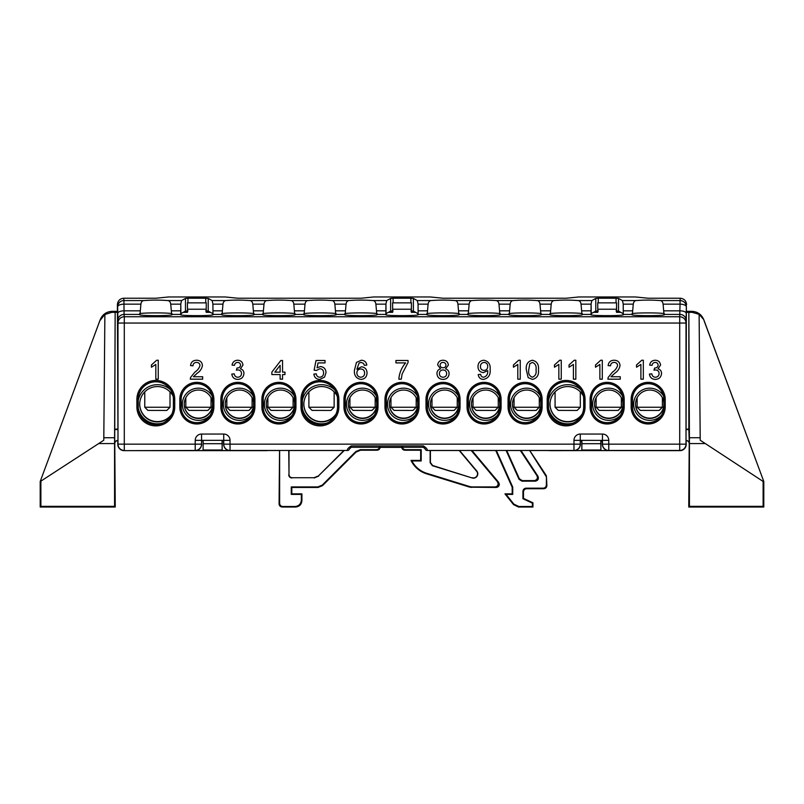 <?xml version="1.0" encoding="UTF-8"?>
<svg xmlns="http://www.w3.org/2000/svg" width="804" height="804" viewBox="0 0 804 804"><rect width="100%" height="100%" fill="white"/><g stroke="black" fill="none" stroke-linecap="round" stroke-linejoin="round"><path stroke-width="1.21" d="M471.948 450.511L498.611 482.279L499.344 484.309C499.143 486.209 498.098 487.264 496.189 487.465L469.858 487.184L426.542 473.807A25.527 25.527 0 0 1 411.025 460.401L411.909 460.953L421.206 460.953L421.206 449.677L405.427 449.677L404.884 450.22L420.663 450.22L420.663 460.401L411.025 460.401M496.189 487.465L495.023 486.922C496.922 486.721 497.977 485.666 498.178 483.767L497.435 481.737L498.611 482.279M727.72 506.811L714.465 506.691L727.72 506.811M76.279 506.811L63.024 506.691L76.279 506.811M430.401 450.511L430.401 462.481L432.632 465.496L472.159 477.978A4.362 4.362 0 0 0 476.782 471.013L459.536 450.461M472.229 477.727A4.09 4.09 0 0 0 476.571 471.184L459.225 450.511M519.364 478.732L522.238 480.601L521.886 481.144L519.002 479.284L519.364 478.732L506.731 450.511M522.238 480.601L534.328 480.601C537.062 479.978 537.936 478.34 536.961 475.707L520.349 450.511M523.474 491.887L522.932 491.334C523.133 489.435 524.178 488.38 526.087 488.179L526.63 488.731C524.731 488.932 523.675 489.978 523.474 491.887L523.474 498.379L532.941 502.791L532.941 507.033L518.52 507.033L513.595 504.661L513.856 504.118L518.791 506.49L518.52 507.033M495.756 450.511L512.188 487.254L512.188 493.857L504.952 493.857L513.595 504.661M404.884 450.22C402.975 450.019 401.93 448.974 401.729 447.064M380.181 447.064C379.98 448.974 378.925 450.019 377.026 450.22L376.483 449.677C378.382 449.476 379.438 448.421 379.639 446.521M279.621 450.461L279.621 503.334C279.822 505.234 280.877 506.289 282.777 506.49L295.048 506.49C298.857 506.088 300.957 503.987 301.359 500.178L301.359 494.4L291.259 494.4L291.259 486.922L317.841 486.922L322.303 485.073L355.85 451.526L360.313 449.677L360.544 450.22L377.026 450.22M360.544 450.22L356.082 452.069L355.85 451.526M322.303 485.073L322.535 485.616L356.082 452.069M322.535 485.616L318.072 487.465L317.841 486.922M301.359 500.178L301.912 500.721L301.912 493.857L291.812 493.857L291.812 487.465L318.072 487.465M301.912 500.721C301.51 504.53 299.4 506.631 295.601 507.033L295.048 506.49M282.777 506.49L282.234 507.033L295.601 507.033M282.234 507.033C280.325 506.832 279.279 505.786 279.078 503.877L279.621 503.334M279.541 450.511L279.078 503.877M117.937 440.481C116.037 440.682 114.982 441.728 114.781 443.637L115.243 507.033L114.57 506.349L114.57 443.577L98.661 443.577L40.883 481.134L40.883 506.349L114.57 506.349M40.2 481.495L100.249 319.62L40.2 481.495L40.2 507.033L115.243 507.033M100.249 319.62C102.51 314.404 106.46 311.65 112.108 311.339L111.846 312.334L115.153 312.334L114.701 443.557C114.902 441.647 115.957 440.602 117.856 440.401L117.907 440.441M117.454 311.339L112.108 311.339M691.892 311.339C697.54 311.65 701.49 314.404 703.751 319.62L699.118 314.334L692.154 312.334L691.892 311.339L686.546 311.339M703.751 319.62L763.8 481.495L763.8 507.033L688.757 507.033L689.219 443.637C689.018 441.728 687.963 440.682 686.063 440.481L686.013 440.401M529.746 450.511L545.916 475.033A3.156 3.156 73.3 0 1 546.439 476.772L546.901 485.576C546.7 487.475 545.645 488.53 543.745 488.731L543.202 488.179C545.102 487.978 546.157 486.933 546.358 485.023L546.901 485.576M526.63 488.731L543.745 488.731M187.382 310.917L185.01 311.339M206.316 302.867L187.382 302.867L206.316 302.867M206.316 310.917L208.678 311.339M392.533 310.917L390.171 311.339M411.467 302.867L392.533 302.867L411.467 302.867M411.467 310.917L413.829 311.339M597.684 310.917L595.322 311.339M616.618 302.867L597.684 302.867L616.618 302.867M616.618 310.917L618.99 311.339M222.095 443.687L222.155 449.999L203.1 449.999L203.161 443.687L222.095 443.687L222.095 440.401L223.602 440.481M203.161 443.687L203.161 440.401L201.573 440.401M201.673 444.29C201.271 448.099 199.171 450.2 195.362 450.602L195.221 450.461A6.311 6.311 -45 0 0 201.533 444.15L201.673 440.502L203.08 440.481L201.583 440.411L203.151 440.411L203.1 449.999M98.661 443.577L103.786 440.24L103.806 437.738L114.58 437.738L115.153 312.334L117.515 312.334M114.58 437.738L114.57 443.577M580.327 440.481L581.905 440.401L580.317 440.401L581.895 440.411L581.905 443.687L600.839 443.687L600.839 440.401L602.417 440.481M763.217 481.506L705.339 443.577L689.43 443.577L689.43 506.349L688.757 507.033M699.118 314.515L700.214 440.24L705.339 443.577M692.154 312.334L688.847 312.334L688.847 429.115L686.063 429.115M689.43 443.577L688.847 312.334L686.485 312.334M620.788 312.334L616.527 312.334L616.618 311.339M616.578 302.917L616.527 312.334M616.527 309.228L597.784 309.228L597.784 312.334L593.523 312.334M415.638 312.334L411.367 312.334L411.467 311.339M411.427 302.917L411.367 312.334M411.367 309.228L392.633 309.228L392.633 312.334L388.362 312.334M210.477 312.334L206.216 312.334L206.316 311.339M206.266 302.917L206.216 312.334M206.216 309.228L187.473 309.228L187.473 312.334L183.212 312.334M117.937 429.115L115.153 429.115M392.533 311.339L392.633 312.334M187.382 311.339L187.473 312.334M597.684 311.339L597.784 312.334M602.427 440.401L600.839 440.401L602.417 440.411L602.327 441.135L600.92 441.135M289.008 450.511L289.008 474.571C289.209 476.47 290.264 477.526 292.164 477.727L314.032 477.727L318.495 475.878L343.861 450.511M318.495 475.878L344.293 450.461M292.164 477.727L314.032 477.727M288.736 450.461L289.008 474.571M521.886 481.144L535.333 481.144L534.328 480.601M519.002 479.284L506.118 450.461M536.961 475.707L537.966 476.259L520.972 450.461M537.966 476.259C538.951 478.893 538.077 480.521 535.333 481.144M512.188 487.254L512.741 487.134L512.741 494.4L506.088 494.4L513.856 504.118M532.941 507.033L532.399 506.49L518.791 506.49M532.399 506.49L532.399 503.143L522.932 498.721L522.932 491.334M526.087 488.179L543.202 488.179M546.439 476.772L546.358 485.023M546.358 476.802L529.625 450.461M686.144 440.401C688.043 440.602 689.098 441.647 689.299 443.557L689.219 443.637M688.847 429.115L689.299 443.557M689.299 429.567L686.013 429.567M117.987 429.567L114.701 429.567M360.313 449.677L376.483 449.677M402.271 446.521C402.472 448.421 403.528 449.476 405.427 449.677M469.858 487.184L469.938 486.641L426.703 473.285A24.984 24.984 0 0 1 411.909 460.953M469.938 486.641L471.797 486.922L471.717 487.465M495.023 486.922L471.797 486.922M471.194 450.461L497.435 481.737M512.741 487.134L496.339 450.461M318.605 476.139L314.143 477.988M291.892 477.988C289.993 477.787 288.937 476.742 288.736 474.832M472.159 477.978L432.361 465.687L430.14 462.672L430.14 450.461M763.117 481.134L763.117 506.349L763.8 507.033M763.117 506.349L689.43 506.349M103.806 437.738L104.882 314.334L100.018 320.484M111.846 312.334L104.882 314.515M40.2 507.033L40.883 506.349M291.812 487.465L291.259 486.922M291.812 493.857L291.259 494.4M301.912 493.857L301.359 494.4M420.663 460.401L421.206 460.953M420.663 450.22L421.206 449.677M532.941 502.791L532.399 503.143M504.952 493.857L506.088 494.4M512.188 493.857L512.741 494.4M523.474 498.379L522.932 498.721M222.155 449.999L222.175 440.481L223.723 440.361L201.533 440.361L201.533 444.15L195.221 444.15L195.221 440.361A6.311 6.311 0 0 1 201.533 434.049L223.723 434.049A6.311 6.311 0 0 1 230.034 440.361L230.034 444.15L573.966 444.15L573.966 440.361A6.311 6.311 0 0 1 580.277 434.049L602.467 434.049A6.311 6.311 0 0 1 608.779 440.361L608.779 444.15L679.702 444.15L679.702 323.047L124.298 323.047L124.298 444.15L195.221 444.15L195.221 450.461L124.107 450.652L279.621 450.511M222.175 450.029L203.08 450.029M600.839 443.687L600.9 449.999L581.825 450.029L581.825 440.481M581.845 449.999L581.905 443.687M600.9 449.999L600.92 440.481M600.92 450.029L581.825 450.029M597.784 309.228L597.734 302.917M392.633 309.228L392.573 302.917M187.473 309.228L187.422 302.917M703.982 320.484L763.8 481.495M529.655 450.511L679.893 450.652A6.311 6.311 -45 0 0 686.204 444.341L686.063 440.401M344.243 450.511L288.736 450.511M195.362 450.602L229.894 450.602C226.085 450.2 223.984 448.099 223.582 444.29L223.723 444.15A6.311 6.311 45 0 0 230.034 450.461L229.894 450.602M616.045 302.867L616.045 298.234L618.537 298.425L622.417 300.565L623.211 303.872L623.281 314.414L632.346 314.414L633.271 304.153C633.612 301.892 634.597 300.696 636.235 300.565C644.205 299.942 652.165 299.942 660.134 300.565C661.772 300.696 662.757 301.892 663.099 304.153L663.963 314.113C669.139 312.495 627.231 312.495 632.406 314.113L632.406 314.444C627.231 316.052 669.139 316.052 663.963 314.444L663.993 314.274M623.211 313.681L618.537 311.098L616.045 310.907M598.266 310.907L595.774 311.098L591.211 313.61L591.372 314.444C586.206 316.052 628.105 316.052 622.929 314.444L623.1 313.61M591.211 313.61L591.101 303.872L591.895 300.565L595.774 298.425L598.266 298.234L598.266 302.867M581.965 314.414L581.905 314.113C587.071 312.495 545.172 312.495 550.348 314.113L551.202 304.153C551.544 301.892 552.539 300.696 554.167 300.565C562.137 299.942 570.106 299.942 578.076 300.565C579.704 300.696 580.699 301.892 581.041 304.153L581.965 314.414L591.02 314.414L591.101 313.681M550.308 314.274L550.348 314.444C545.172 316.052 587.071 316.052 581.905 314.444L581.935 314.274M509.284 314.274L510.178 304.153C510.52 301.892 511.505 300.696 513.143 300.565C521.113 299.942 529.072 299.942 537.042 300.565C538.68 300.696 539.665 301.892 540.007 304.153L540.871 314.113C546.047 312.495 504.138 312.495 509.314 314.113L509.314 314.444C504.138 316.052 546.047 316.052 540.871 314.444L540.901 314.274M468.25 314.274L469.144 304.153C469.486 301.892 470.471 300.696 472.109 300.565C480.078 299.942 488.048 299.942 496.008 300.565C497.646 300.696 498.631 301.892 498.982 304.153L499.837 314.113C505.012 312.495 463.114 312.495 468.28 314.113L468.28 314.444C463.114 316.052 505.012 316.052 499.837 314.444L499.877 314.274M427.215 314.274L428.11 304.153C428.452 301.892 429.447 300.696 431.085 300.565C439.044 299.942 447.014 299.942 454.984 300.565C456.612 300.696 457.607 301.892 457.948 304.153L458.813 314.113C463.978 312.495 422.08 312.495 427.256 314.113L427.256 314.444C422.08 316.052 463.978 316.052 458.813 314.444L458.843 314.274M410.894 302.867L410.894 298.234L413.387 298.425L417.266 300.565L418.06 303.872L418.13 314.414L427.195 314.414M418.06 313.681L413.387 311.098L410.894 310.907M393.106 310.907L390.613 311.098L386.061 313.61L386.221 314.444C381.046 316.052 422.954 316.052 417.778 314.444L417.939 313.61M386.061 313.61L385.94 303.872L386.734 300.565L390.613 298.425L393.106 298.234L393.106 302.867M376.805 314.414L376.744 314.113C381.92 312.495 340.022 312.495 345.187 314.113L346.052 304.153C346.393 301.892 347.378 300.696 349.016 300.565C356.986 299.942 364.956 299.942 372.915 300.565C374.553 300.696 375.538 301.892 375.89 304.153L376.805 314.414L385.87 314.414L385.94 313.681M345.157 314.274L345.187 314.444C340.022 316.052 381.92 316.052 376.744 314.444L376.785 314.274M304.123 314.274L305.017 304.153C305.359 301.892 306.354 300.696 307.992 300.565C315.952 299.942 323.922 299.942 331.891 300.565C333.519 300.696 334.514 301.892 334.856 304.153L335.72 314.113C340.886 312.495 298.987 312.495 304.163 314.113L304.163 314.444C298.987 316.052 340.886 316.052 335.72 314.444L335.75 314.274M263.099 314.274L263.993 304.153C264.335 301.892 265.32 300.696 266.958 300.565C274.928 299.942 282.887 299.942 290.857 300.565C292.495 300.696 293.48 301.892 293.822 304.153L294.686 314.113C299.862 312.495 257.953 312.495 263.129 314.113L263.129 314.444C257.953 316.052 299.862 316.052 294.686 314.444L294.716 314.274M222.065 314.274L222.959 304.153C223.301 301.892 224.286 300.696 225.924 300.565C233.894 299.942 241.863 299.942 249.833 300.565C251.461 300.696 252.456 301.892 252.798 304.153L253.652 314.113C258.828 312.495 216.929 312.495 222.095 314.113L222.095 314.444C216.929 316.052 258.828 316.052 253.652 314.444L253.692 314.274M205.734 302.867L205.734 298.234L208.226 298.425L212.105 300.565L212.899 303.872L212.98 314.414L222.035 314.414M212.899 313.681L208.226 311.098L205.734 310.907M187.955 310.907L185.463 311.098L180.9 313.61L181.071 314.444C175.895 316.052 217.794 316.052 212.628 314.444L212.789 313.61M180.9 313.61L180.789 303.872L181.583 300.565L185.463 298.425L187.955 298.234L187.955 302.867M171.654 314.414L171.594 314.113C176.769 312.495 134.861 312.495 140.037 314.113L140.901 304.153C141.243 301.892 142.228 300.696 143.866 300.565C151.835 299.942 159.795 299.942 167.765 300.565C169.403 300.696 170.388 301.892 170.729 304.153L171.654 314.414L180.719 314.414L180.789 313.681M140.007 314.274L140.037 314.444C134.861 316.052 176.769 316.052 171.594 314.444L171.624 314.274M583.694 399.377L583.694 406.955A17.577 17.577 0 0 1 566.127 424.532A17.577 17.577 0 0 1 548.549 406.955L548.549 399.377A17.577 17.577 0 0 1 566.127 381.799A17.577 17.577 0 0 1 583.694 399.377L583.784 399.377A17.668 17.668 0 0 0 566.127 381.709A17.668 17.668 0 0 0 548.459 399.377L548.459 406.955A17.668 17.668 0 0 0 566.127 424.612A17.668 17.668 0 0 0 583.784 406.955L583.784 399.377L585.051 399.377L585.051 406.955A18.924 18.924 0 0 1 566.127 425.879A18.924 18.924 0 0 1 547.192 406.955L547.192 399.377A18.924 18.924 0 0 1 566.127 380.453A18.924 18.924 0 0 1 585.051 399.377M499.746 399.377L499.746 406.955A15.678 15.678 0 0 1 484.058 422.633A15.678 15.678 0 0 1 468.38 406.955L468.38 399.377A15.678 15.678 0 0 1 484.058 383.699A15.678 15.678 0 0 1 499.746 399.377L499.827 399.377A15.768 15.768 0 0 0 484.058 383.608A15.768 15.768 0 0 0 468.29 399.377L468.29 406.955A15.768 15.768 0 0 0 484.058 422.723A15.768 15.768 0 0 0 499.827 406.955L499.827 399.377L501.093 399.377L501.093 406.955A17.035 17.035 0 0 1 484.058 423.979A17.035 17.035 0 0 1 467.034 406.955L467.034 399.377A17.035 17.035 0 0 1 484.058 382.342A17.035 17.035 0 0 1 501.093 399.377M417.678 399.377L417.678 406.955A15.678 15.678 0 0 1 402 422.633A15.678 15.678 0 0 1 386.322 406.955L386.322 399.377A15.678 15.678 0 0 1 402 383.699A15.678 15.678 0 0 1 417.678 399.377L417.768 399.377A15.768 15.768 0 0 0 402 383.608A15.768 15.768 0 0 0 386.232 399.377L386.232 406.955A15.768 15.768 0 0 0 402 422.723A15.768 15.768 0 0 0 417.768 406.955L417.768 399.377L419.035 399.377L419.035 406.955A17.035 17.035 0 0 1 402 423.979A17.035 17.035 0 0 1 384.965 406.955L384.965 399.377A17.035 17.035 0 0 1 402 382.342A17.035 17.035 0 0 1 419.035 399.377M337.519 399.377L337.519 406.955A17.577 17.577 0 0 1 319.942 424.532A17.577 17.577 0 0 1 302.364 406.955L302.364 399.377A17.577 17.577 0 0 1 319.942 381.799A17.577 17.577 0 0 1 337.519 399.377L337.6 399.377A17.668 17.668 0 0 0 319.942 381.709A17.668 17.668 0 0 0 302.274 399.377L302.274 406.955A17.668 17.668 0 0 0 319.942 424.612A17.668 17.668 0 0 0 337.6 406.955L337.6 399.377L338.866 399.377L338.866 406.955A18.924 18.924 0 0 1 319.942 425.879A18.924 18.924 0 0 1 301.008 406.955L301.008 399.377A18.924 18.924 0 0 1 319.942 380.453A18.924 18.924 0 0 1 338.866 399.377M222.195 406.955L222.195 399.377A15.678 15.678 0 0 1 237.873 383.699A15.678 15.678 0 0 1 253.561 399.377L253.561 406.955A15.678 15.678 0 0 1 237.873 422.633A15.678 15.678 0 0 1 222.195 406.955L222.105 406.955A15.768 15.768 0 0 0 237.873 422.723A15.768 15.768 0 0 0 253.652 406.955L253.652 399.377A15.768 15.768 0 0 0 237.873 383.608A15.768 15.768 0 0 0 222.105 399.377L222.105 406.955L220.849 406.955L220.849 399.377A17.035 17.035 0 0 1 237.873 382.342A17.035 17.035 0 0 1 254.908 399.377L254.908 406.955A17.035 17.035 0 0 1 237.873 423.979A17.035 17.035 0 0 1 220.849 406.955M294.586 399.377L294.586 406.955A15.678 15.678 0 0 1 278.908 422.633A15.678 15.678 0 0 1 263.23 406.955L263.23 399.377A15.678 15.678 0 0 1 278.908 383.699A15.678 15.678 0 0 1 294.586 399.377L294.676 399.377A15.768 15.768 0 0 0 278.908 383.608A15.768 15.768 0 0 0 263.139 399.377L263.139 406.955A15.768 15.768 0 0 0 278.908 422.723A15.768 15.768 0 0 0 294.676 406.955L294.676 399.377L295.942 399.377L295.942 406.955A17.035 17.035 0 0 1 278.908 423.979A17.035 17.035 0 0 1 261.873 406.955L261.873 399.377A17.035 17.035 0 0 1 278.908 382.342A17.035 17.035 0 0 1 295.942 399.377M376.654 399.377L376.654 406.955A15.678 15.678 0 0 1 360.966 422.633A15.678 15.678 0 0 1 345.288 406.955L345.288 399.377A15.678 15.678 0 0 1 360.966 383.699A15.678 15.678 0 0 1 376.654 399.377L376.744 399.377A15.768 15.768 0 0 0 360.966 383.608A15.768 15.768 0 0 0 345.197 399.377L345.197 406.955A15.768 15.768 0 0 0 360.966 422.723A15.768 15.768 0 0 0 376.744 406.955L376.744 399.377L378.001 399.377L378.001 406.955A17.035 17.035 0 0 1 360.966 423.979A17.035 17.035 0 0 1 343.941 406.955L343.941 399.377A17.035 17.035 0 0 1 360.966 382.342A17.035 17.035 0 0 1 378.001 399.377M458.712 399.377L458.712 406.955A15.678 15.678 0 0 1 443.034 422.633A15.678 15.678 0 0 1 427.346 406.955L427.346 399.377A15.678 15.678 0 0 1 443.034 383.699A15.678 15.678 0 0 1 458.712 399.377L458.803 399.377A15.768 15.768 0 0 0 443.034 383.608A15.768 15.768 0 0 0 427.256 399.377L427.256 406.955A15.768 15.768 0 0 0 443.034 422.723A15.768 15.768 0 0 0 458.803 406.955L458.803 399.377L460.059 399.377L460.059 406.955A17.035 17.035 0 0 1 443.034 423.979A17.035 17.035 0 0 1 425.999 406.955L425.999 399.377A17.035 17.035 0 0 1 443.034 382.342A17.035 17.035 0 0 1 460.059 399.377M540.77 399.377L540.77 406.955A15.678 15.678 0 0 1 525.092 422.633A15.678 15.678 0 0 1 509.414 406.955L509.414 399.377A15.678 15.678 0 0 1 525.092 383.699A15.678 15.678 0 0 1 540.77 399.377L540.861 399.377A15.768 15.768 0 0 0 525.092 383.608A15.768 15.768 0 0 0 509.324 399.377L509.324 406.955A15.768 15.768 0 0 0 525.092 422.723A15.768 15.768 0 0 0 540.861 406.955L540.861 399.377L542.127 399.377L542.127 406.955A17.035 17.035 0 0 1 525.092 423.979A17.035 17.035 0 0 1 508.058 406.955L508.058 399.377A17.035 17.035 0 0 1 525.092 382.342A17.035 17.035 0 0 1 542.127 399.377M181.161 406.955L181.161 399.377A15.678 15.678 0 0 1 196.849 383.699A15.678 15.678 0 0 1 212.527 399.377L212.527 406.955A15.678 15.678 0 0 1 196.849 422.633A15.678 15.678 0 0 1 181.161 406.955L181.081 406.955A15.768 15.768 0 0 0 196.849 422.723A15.768 15.768 0 0 0 212.618 406.955L212.618 399.377A15.768 15.768 0 0 0 196.849 383.608A15.768 15.768 0 0 0 181.081 399.377L181.081 406.955L179.815 406.955L179.815 399.377A17.035 17.035 0 0 1 196.849 382.342A17.035 17.035 0 0 1 213.884 399.377L213.884 406.955A17.035 17.035 0 0 1 196.849 423.979A17.035 17.035 0 0 1 179.815 406.955M622.839 399.377L622.839 406.955A15.678 15.678 0 0 1 607.151 422.633A15.678 15.678 0 0 1 591.473 406.955L591.473 399.377A15.678 15.678 0 0 1 607.151 383.699A15.678 15.678 0 0 1 622.839 399.377L622.919 399.377A15.768 15.768 0 0 0 607.151 383.608A15.768 15.768 0 0 0 591.382 399.377L591.382 406.955A15.768 15.768 0 0 0 607.151 422.723A15.768 15.768 0 0 0 622.919 406.955L622.919 399.377L624.185 399.377L624.185 406.955A17.035 17.035 0 0 1 607.151 423.979A17.035 17.035 0 0 1 590.116 406.955L590.116 399.377A17.035 17.035 0 0 1 607.151 382.342A17.035 17.035 0 0 1 624.185 399.377M632.507 406.955L632.507 399.377A15.678 15.678 0 0 1 648.185 383.699A15.678 15.678 0 0 1 663.863 399.377L663.863 406.955A15.678 15.678 0 0 1 648.185 422.633A15.678 15.678 0 0 1 632.507 406.955L632.416 406.955A15.768 15.768 0 0 0 648.185 422.723A15.768 15.768 0 0 0 663.953 406.955L663.953 399.377A15.768 15.768 0 0 0 648.185 383.608A15.768 15.768 0 0 0 632.416 399.377L632.416 406.955L631.15 406.955L631.15 399.377A17.035 17.035 0 0 1 648.185 382.342A17.035 17.035 0 0 1 665.22 399.377L665.22 406.955A17.035 17.035 0 0 1 648.185 423.979A17.035 17.035 0 0 1 631.15 406.955M173.393 399.377L173.393 406.955A17.577 17.577 0 0 1 155.815 424.532A17.577 17.577 0 0 1 138.238 406.955L138.238 399.377A17.577 17.577 0 0 1 155.815 381.799A17.577 17.577 0 0 1 173.393 399.377L173.483 399.377A17.668 17.668 0 0 0 155.815 381.709A17.668 17.668 0 0 0 138.157 399.377L138.157 406.955A17.668 17.668 0 0 0 155.815 424.612A17.668 17.668 0 0 0 173.483 406.955L173.483 399.377L174.739 399.377L174.739 406.955A18.924 18.924 0 0 1 155.815 425.879A18.924 18.924 0 0 1 136.891 406.955L136.891 399.377A18.924 18.924 0 0 1 155.815 380.453A18.924 18.924 0 0 1 174.739 399.377M521.002 450.511L506.138 450.511M496.359 450.511L471.234 450.511M459.576 450.511L430.14 450.511M402.382 447.356L379.528 447.356M117.937 429.567L117.404 304.565C117.806 300.746 119.907 298.636 123.715 298.234L123.947 300.565L143.866 300.565M686.063 429.567L686.365 306.857A6.311 6.291 -174.3 0 0 680.053 300.565L680.284 298.234L648.145 298.234L635.502 296.967L578.8 296.967L566.157 298.234L442.994 298.234L430.351 296.967L373.649 296.967L361.006 298.234L237.843 298.234L225.2 296.967L168.498 296.967L155.855 298.234L123.715 298.234M602.417 440.411L580.277 440.361L580.418 444.29C580.016 448.099 577.915 450.2 574.106 450.602L608.638 450.602C604.829 450.2 602.729 448.099 602.327 444.29L602.467 444.15A6.311 6.311 45 0 0 608.779 450.461L608.638 450.602M205.734 298.234L187.955 298.234M410.894 298.234L393.106 298.234M616.045 298.234L598.266 298.234M680.284 298.234C684.093 298.636 686.194 300.746 686.596 304.565M623.211 303.872L623.281 314.414M591.02 314.414L591.101 303.872M212.899 303.872L212.98 314.414M180.719 314.414L180.789 303.872M418.06 303.872L418.13 314.414M385.87 314.414L385.94 303.872M117.796 440.552L117.796 444.341L117.937 440.411M581.825 441.135L580.418 441.135M201.583 440.411L201.533 434.049M223.582 440.502L223.582 444.29M602.327 441.135L602.327 444.29M266.968 450.652L124.107 450.652A6.311 6.311 45 0 1 117.796 444.341L117.987 444.15A6.311 6.311 45 0 0 124.298 450.461L124.298 444.15L117.987 444.15L117.987 323.047A6.311 6.291 -5.7 0 1 124.298 316.756L124.298 323.047L117.987 323.047L117.635 306.857A6.311 2.693 -0.2 0 1 123.947 304.153L140.901 304.153M549.655 450.652L679.702 450.461A6.311 6.311 -45 0 0 686.013 444.15L686.204 441.185M608.779 440.361L602.467 440.361L602.467 444.15L608.779 444.15L608.779 450.461L679.702 450.461L679.702 444.15L686.013 444.15L686.013 323.047L679.702 323.047L679.702 316.756A6.311 6.291 -174.3 0 1 686.013 323.047L686.365 306.857A6.311 2.693 -179.8 0 0 680.053 304.153L680.053 300.565L660.134 300.565M574.106 450.602L573.966 450.461A6.311 6.311 -45 0 0 580.277 444.15L580.418 444.29M347.589 450.511L347.549 450.461C346.906 449.436 348.132 447.918 351.247 445.898L423.366 445.898C426.482 447.928 427.718 449.446 427.065 450.461L427.024 450.511M117.404 304.565L117.635 306.857A6.311 6.291 -5.7 0 1 123.947 300.565L124.067 314.414L139.976 314.414M158.247 360.242L158.247 379.176L155.815 379.176L155.815 364.423L151.443 367.217L151.443 364.976L156.679 360.242L158.247 360.242M193.412 376.744L202.678 376.744L202.678 379.176L190.287 379.176L190.548 377.488L194.91 372.091C197.472 370.443 199.171 368.242 200.005 365.488C199.744 363.508 198.598 362.483 196.548 362.423C194.327 362.493 193.131 363.629 192.96 365.82L190.538 365.579C191.01 362.081 193.04 360.292 196.608 360.242C200.095 360.323 202.035 362.061 202.427 365.468C201.854 368.745 200.095 371.337 197.181 373.237L193.412 376.744M237.703 379.418C234.306 379.227 232.336 377.448 231.803 374.081L234.235 373.84C234.547 375.95 235.733 377.086 237.783 377.237C240.115 377.066 241.361 375.81 241.522 373.458C241.351 371.267 240.165 370.091 237.964 369.94L236.396 370.192L236.999 368.031C239.079 368.051 240.265 367.076 240.547 365.137C240.376 363.408 239.411 362.514 237.662 362.423C235.833 362.534 234.778 363.508 234.477 365.338L232.054 365.096C232.657 362.031 234.497 360.413 237.592 360.242C240.768 360.373 242.557 361.971 242.979 365.056L240.396 368.805C242.718 369.478 243.903 371.036 243.944 373.478C243.552 377.207 241.471 379.186 237.703 379.418M282.546 379.176L280.124 379.176L280.124 374.563L271.863 374.563L271.863 372.131L280.847 360.483L282.546 360.483L282.546 372.131L284.978 372.131L284.978 374.563L282.546 374.563L282.546 379.176M274.867 372.131L280.124 372.131L280.124 365.317L274.867 372.131M319.751 379.418C316.324 379.257 314.364 377.478 313.872 374.081L316.294 373.84C316.555 375.94 317.711 377.076 319.771 377.237C322.314 376.945 323.58 375.478 323.58 372.825C323.56 370.262 322.293 368.895 319.781 368.734L316.535 370.433L314.113 370.192L316.052 360.483L325.037 360.483L325.037 362.905L318.042 362.905L317.077 367.82L320.454 366.554C324.012 366.986 325.861 369.036 326.012 372.684L324.555 377.116L319.751 379.418M361.328 360.242C364.463 360.373 366.282 361.991 366.795 365.096L364.373 365.338L363.488 363.398L361.167 362.423L359.107 362.986L356.845 369.287L361.448 366.795C365.016 367.237 366.885 369.277 367.036 372.945C366.855 376.845 364.865 379.006 361.056 379.418C356.232 378.563 354.021 375.528 354.413 370.312L356.473 362.393L361.328 360.242M356.845 372.895C356.986 375.508 358.323 376.955 360.865 377.237C363.328 376.965 364.574 375.558 364.614 373.016C364.534 370.493 363.257 369.147 360.775 368.976C358.333 369.167 357.026 370.463 356.845 372.895M405.638 362.905L395.93 362.905L395.93 360.483L408.07 360.483L408.07 362.443L402.111 374.031L401.276 379.176L398.844 379.176C399.327 373.016 401.588 367.589 405.638 362.905M436.964 373.599C436.994 371.116 438.2 369.518 440.562 368.795L437.688 365.016C438.059 361.921 439.828 360.333 443.004 360.242C446.2 360.343 447.989 361.961 448.371 365.076L445.567 368.795C447.858 369.609 449.044 371.227 449.104 373.669C448.743 377.317 446.722 379.237 443.034 379.418C439.316 379.227 437.296 377.287 436.964 373.599M440.12 365.026C440.26 366.815 441.235 367.729 443.054 367.77C444.803 367.729 445.768 366.855 445.949 365.137C445.778 363.388 444.803 362.483 443.034 362.423C441.296 362.463 440.321 363.328 440.12 365.026M439.386 373.558C439.507 375.87 440.733 377.096 443.054 377.237C445.326 377.106 446.532 375.91 446.672 373.629C446.521 371.317 445.285 370.091 442.974 369.951C440.723 370.091 439.527 371.297 439.386 373.558M483.465 379.418C480.41 379.247 478.661 377.629 478.239 374.563L480.661 374.322C480.882 376.111 481.857 377.086 483.586 377.237C486.641 376.362 488.018 374.151 487.716 370.614L483.365 372.624C479.877 372.162 478.078 370.131 477.988 366.523C478.139 362.725 480.068 360.634 483.797 360.242C488.47 361.207 490.581 364.232 490.128 369.327C490.681 374.895 488.46 378.262 483.465 379.418M487.706 366.473C487.686 364.051 486.51 362.694 484.169 362.423C481.727 362.725 480.48 364.142 480.42 366.654C480.541 369.016 481.767 370.272 484.108 370.433C486.46 370.202 487.656 368.875 487.706 366.473M520.238 360.242L520.238 379.176L517.806 379.176L517.806 364.423L513.434 367.217L513.434 364.976L518.67 360.242L520.238 360.242M528.148 377.599L526.308 369.84C525.716 364.574 527.746 361.368 532.379 360.242C537.002 361.378 539.032 364.574 538.449 369.84C539.032 375.106 537.012 378.292 532.379 379.418L528.148 377.599M528.731 369.83C528.138 373.548 529.344 376.011 532.379 377.237C535.404 376.011 536.62 373.538 536.017 369.83C536.61 366.101 535.394 363.629 532.348 362.423L529.826 363.72L528.731 369.83M561.262 360.242L561.262 379.176L558.84 379.176L558.84 364.423L554.469 367.217L554.469 364.976L559.705 360.242L561.262 360.242M575.835 360.242L575.835 379.176L573.403 379.176L573.403 364.423L569.031 367.217L569.031 364.976L574.267 360.242L575.835 360.242M602.296 360.242L602.296 379.176L599.874 379.176L599.874 364.423L595.503 367.217L595.503 364.976L600.739 360.242L602.296 360.242M611 376.744L620.266 376.744L620.266 379.176L607.884 379.176L608.136 377.488L612.497 372.091C615.07 370.443 616.769 368.242 617.593 365.488C617.341 363.508 616.186 362.483 614.145 362.423C611.914 362.493 610.718 363.629 610.548 365.82L608.125 365.579C608.608 362.081 610.628 360.292 614.196 360.242C617.683 360.323 619.633 362.061 620.025 365.468C619.442 368.745 617.693 371.337 614.769 373.237L611 376.744M643.331 360.242L643.331 379.176L640.899 379.176L640.899 364.423L636.527 367.217L636.527 364.976L641.763 360.242L643.331 360.242M655.29 379.418C651.893 379.227 649.923 377.448 649.401 374.081L651.823 373.84C652.134 375.95 653.32 377.086 655.381 377.237C657.712 377.066 658.948 375.81 659.109 373.458C658.938 371.267 657.752 370.091 655.561 369.94L653.984 370.192L654.587 368.031C656.667 368.051 657.853 367.076 658.134 365.137C657.963 363.408 657.009 362.514 655.25 362.423C653.431 362.534 652.366 363.508 652.064 365.338L649.642 365.096C650.245 362.031 652.084 360.413 655.18 360.242C658.355 360.373 660.144 361.971 660.566 365.056L657.984 368.805C660.305 369.478 661.491 371.036 661.541 373.478C661.149 377.207 659.059 379.186 655.29 379.418M425.155 448.933L423.366 447.265L351.247 447.265L349.459 448.933M376.654 405.618A14.201 14.201 -0 0 1 362.544 418.14A14.201 14.201 -0 0 1 348.343 404.09M376.654 402.563A14.201 14.201 180 0 0 362.544 390.041A14.201 14.201 180 0 0 348.343 404.241A14.201 14.201 180 0 0 362.544 418.442A14.201 14.201 180 0 0 376.654 405.919M374.212 415.346A16.1 16.1 -0 0 1 346.454 404.261A16.1 16.1 -0 0 1 376.232 395.789M417.678 405.618A14.201 14.201 -0 0 1 403.578 418.14A14.201 14.201 -0 0 1 389.377 404.09M417.678 402.563A14.201 14.201 180 0 0 403.578 390.041A14.201 14.201 180 0 0 389.377 404.241A14.201 14.201 180 0 0 403.578 418.442A14.201 14.201 180 0 0 417.678 405.919M415.246 415.346A16.1 16.1 -0 0 1 387.478 404.261A16.1 16.1 -0 0 1 417.266 395.789M458.712 405.618A14.201 14.201 -0 0 1 444.612 418.14A14.201 14.201 -0 0 1 430.411 404.09M458.712 402.563A14.201 14.201 180 0 0 444.612 390.041A14.201 14.201 180 0 0 430.401 404.241A14.201 14.201 180 0 0 444.612 418.442A14.201 14.201 180 0 0 458.712 405.919M456.28 415.346A16.1 16.1 -0 0 1 428.512 404.261A16.1 16.1 -0 0 1 458.3 395.789M499.746 405.618A14.201 14.201 -0 0 1 485.636 418.14A14.201 14.201 -0 0 1 471.435 404.09M499.746 402.563A14.201 14.201 180 0 0 485.636 390.041A14.201 14.201 180 0 0 471.435 404.241A14.201 14.201 180 0 0 485.636 418.442A14.201 14.201 180 0 0 499.746 405.919M497.304 415.346A16.1 16.1 -0 0 1 469.546 404.261A16.1 16.1 -0 0 1 499.324 395.789M253.561 405.618A14.201 14.201 -0 0 1 239.451 418.14A14.201 14.201 -0 0 1 225.251 404.09M253.561 402.563A14.201 14.201 180 0 0 239.451 390.041A14.201 14.201 180 0 0 225.251 404.241A14.201 14.201 180 0 0 239.451 418.442A14.201 14.201 180 0 0 253.561 405.919M251.129 415.346A16.1 16.1 -0 0 1 223.361 404.261A16.1 16.1 -0 0 1 253.139 395.789M294.586 405.618A14.201 14.201 -0 0 1 280.485 418.14A14.201 14.201 -0 0 1 266.285 404.09M294.586 402.563A14.201 14.201 180 0 0 280.485 390.041A14.201 14.201 180 0 0 266.285 404.241A14.201 14.201 180 0 0 280.485 418.442A14.201 14.201 180 0 0 294.586 405.919M292.153 415.346A16.1 16.1 -0 0 1 264.385 404.261A16.1 16.1 -0 0 1 294.174 395.789M212.527 405.618A14.201 14.201 -0 0 1 198.427 418.14A14.201 14.201 -0 0 1 184.227 404.09M212.527 402.563A14.201 14.201 180 0 0 198.427 390.041A14.201 14.201 180 0 0 184.227 404.241A14.201 14.201 180 0 0 198.427 418.442A14.201 14.201 180 0 0 212.527 405.919M210.095 415.346A16.1 16.1 -0 0 1 182.327 404.261A16.1 16.1 -0 0 1 212.115 395.789M582.207 414.05A17.678 17.678 -0 0 1 550.026 404.09M583.392 396.101A17.678 17.678 180 0 0 550.026 404.241A17.678 17.678 180 0 0 581.794 414.904M573.222 423.025A19.567 19.567 -0 0 1 548.629 408.633M663.863 405.618A14.201 14.201 -0 0 1 649.763 418.14A14.201 14.201 -0 0 1 635.562 404.09M663.863 402.563A14.201 14.201 180 0 0 649.763 390.041A14.201 14.201 180 0 0 635.562 404.241A14.201 14.201 180 0 0 649.763 418.442A14.201 14.201 180 0 0 663.863 405.919M661.431 415.346A16.1 16.1 -0 0 1 633.663 404.261A16.1 16.1 -0 0 1 663.451 395.789M622.839 405.618A14.201 14.201 -0 0 1 608.728 418.14A14.201 14.201 -0 0 1 594.528 404.09M622.839 402.563A14.201 14.201 180 0 0 608.728 390.041A14.201 14.201 180 0 0 594.528 404.241A14.201 14.201 180 0 0 608.728 418.442A14.201 14.201 180 0 0 622.839 405.919M620.397 415.346A16.1 16.1 -0 0 1 592.638 404.261A16.1 16.1 -0 0 1 622.417 395.789M540.77 405.618A14.201 14.201 -0 0 1 526.67 418.14A14.201 14.201 -0 0 1 512.47 404.09M540.77 402.563A14.201 14.201 180 0 0 526.67 390.041A14.201 14.201 180 0 0 512.47 404.241A14.201 14.201 180 0 0 526.67 418.442A14.201 14.201 180 0 0 540.77 405.919M538.338 415.346A16.1 16.1 -0 0 1 510.57 404.261A16.1 16.1 -0 0 1 540.358 395.789M336.022 414.05A17.678 17.678 -0 0 1 303.842 404.09M337.208 396.101A17.678 17.678 180 0 0 303.842 404.241A17.678 17.678 180 0 0 335.61 414.904M327.037 423.025A19.567 19.567 -0 0 1 302.445 408.633M171.895 414.05A17.678 17.678 -0 0 1 139.725 404.09M173.081 396.101A17.678 17.678 180 0 0 139.715 404.241A17.678 17.678 180 0 0 171.493 414.904M162.91 423.025A19.567 19.567 -0 0 1 138.318 408.633M138.238 400.251A19.567 19.567 -0 0 1 170.508 389.739M302.364 400.251A19.567 19.567 -0 0 1 334.635 389.739M548.549 400.251A19.567 19.567 -0 0 1 580.82 389.739M662.385 407.246L659.23 410.402L657.692 410.452L640.296 410.402L637.14 407.246L662.385 407.246L662.385 397.739M457.235 407.246L454.079 410.402L452.531 410.452L435.145 410.402L431.989 407.246L457.235 407.246L457.235 397.739M498.259 407.246L495.103 410.402L493.566 410.452L476.169 410.402L473.013 407.246L498.269 407.246L498.269 397.739M539.293 407.246L536.137 410.402L534.6 410.452L517.203 410.402L514.047 407.246L539.293 407.246L539.293 397.739M580.327 407.246L577.171 410.402L575.624 410.452L558.237 410.402L555.072 407.246L580.327 407.246L580.327 391.87M621.351 407.246L618.196 410.402L616.658 410.452L599.261 410.402L596.106 407.246L621.351 407.246L621.351 397.739M416.201 407.246L413.045 410.402L411.507 410.452L394.111 410.402L390.955 407.246L416.201 407.246L416.201 397.739M170.016 407.246L166.86 410.402L165.322 410.452L147.926 410.402L144.77 407.246L170.016 407.246L170.016 391.87M211.05 407.246L207.894 410.402L206.357 410.452L188.96 410.402L185.804 407.246L211.05 407.246L211.05 397.739M252.084 407.246L248.928 410.402L247.381 410.452L229.984 410.402L226.828 407.246L252.084 407.246L252.084 397.739M293.108 407.246L289.953 410.402L288.415 410.452L271.018 410.402L267.863 407.246L293.108 407.246L293.108 397.739M334.142 407.246L330.987 410.402L329.439 410.452L312.052 410.402L308.897 407.246L334.142 407.246L334.142 391.87M375.177 407.246L372.011 410.402L370.473 410.452L353.077 410.402L349.921 407.246L375.177 407.246L375.177 397.739M689.42 437.738L700.194 437.738M426.542 473.807L426.703 473.285M349.418 448.883A1.889 1.889 -45 0 1 347.549 450.461L230.034 450.461L230.034 444.15L223.723 444.15L223.723 440.361L230.034 440.361M540.931 314.414L550.288 314.414M499.897 314.414L509.254 314.414M458.873 314.414L468.219 314.414M335.781 314.414L345.127 314.414M294.746 314.414L304.103 314.414M253.712 314.414L263.069 314.414M117.756 320.706A6.311 6.291 -5.7 0 1 124.067 314.414L124.298 316.756L679.702 316.756L680.053 304.153L663.099 304.153M664.024 314.414L679.933 314.414A6.311 6.291 -174.3 0 1 686.244 320.706M171.594 314.113L171.594 313.027M140.037 314.113L140.037 313.027M253.652 314.113L253.652 313.027M222.095 314.113L222.095 313.027M294.686 314.113L294.686 313.027M263.129 314.113L263.129 313.027M335.72 314.113L335.72 313.027M304.163 314.113L304.163 313.027M376.744 314.113L376.744 313.027M345.187 314.113L345.187 313.027M458.813 314.113L458.813 313.027M427.256 314.113L427.256 313.027M499.837 314.113L499.837 313.027M468.28 314.113L468.28 313.027M540.871 314.113L540.871 313.027M509.314 314.113L509.314 313.027M581.905 314.113L581.905 313.027M550.348 314.113L550.348 313.027M663.963 314.113L663.963 313.027M632.406 314.113L632.406 313.027M167.765 300.565L181.583 300.565M212.105 300.565L225.924 300.565M249.833 300.565L266.958 300.565M290.857 300.565L307.992 300.565M331.891 300.565L349.016 300.565M372.915 300.565L386.734 300.565M417.266 300.565L431.085 300.565M454.984 300.565L472.109 300.565M496.008 300.565L513.143 300.565M537.042 300.565L554.167 300.565M578.076 300.565L591.895 300.565M622.417 300.565L636.235 300.565M580.277 434.049L580.277 444.15L573.966 444.15L573.966 450.461L427.065 450.461A1.889 1.889 -135 0 1 425.205 448.883M345.288 399.377L343.941 399.377M376.654 406.955L378.001 406.955M345.288 406.955L343.941 406.955M417.678 406.955L419.035 406.955M386.322 406.955L384.965 406.955M386.322 399.377L384.965 399.377M458.712 406.955L460.059 406.955M427.346 406.955L425.999 406.955M427.346 399.377L425.999 399.377M499.746 406.955L501.093 406.955M468.38 406.955L467.034 406.955M468.38 399.377L467.034 399.377M337.519 406.955L338.866 406.955M302.364 406.955L301.008 406.955M302.364 399.377L301.008 399.377M540.77 406.955L542.127 406.955M509.414 406.955L508.058 406.955M509.414 399.377L508.058 399.377M263.23 399.377L261.873 399.377M294.586 406.955L295.942 406.955M263.23 406.955L261.873 406.955M253.561 406.955L254.908 406.955M222.195 399.377L220.849 399.377M253.561 399.377L254.908 399.377M583.694 406.955L585.051 406.955M548.549 406.955L547.192 406.955M548.549 399.377L547.192 399.377M212.527 406.955L213.884 406.955M181.161 399.377L179.815 399.377M212.527 399.377L213.884 399.377M622.839 406.955L624.185 406.955M591.473 406.955L590.116 406.955M591.473 399.377L590.116 399.377M663.863 406.955L665.22 406.955M632.507 399.377L631.15 399.377M663.863 399.377L665.22 399.377M173.393 406.955L174.739 406.955M138.238 406.955L136.891 406.955M138.238 399.377L136.891 399.377M663.833 310.826L680.023 310.826A6.311 2.693 -179.8 0 1 686.335 313.52M623.241 310.826L632.527 310.826M623.211 304.153L633.271 304.153M171.473 310.826L180.759 310.826M170.729 304.153L180.789 304.153M117.665 313.52A6.311 2.693 -0.2 0 1 123.977 310.826L140.167 310.826M581.774 310.826L591.071 310.826M581.041 304.153L591.091 304.153M540.75 310.826L550.469 310.826M540.007 304.153L551.202 304.153M499.716 310.826L509.434 310.826M498.982 304.153L510.178 304.153M458.682 310.826L468.41 310.826M457.948 304.153L469.144 304.153M418.09 310.826L427.376 310.826M418.06 304.153L428.11 304.153M376.624 310.826L385.91 310.826M375.89 304.153L385.94 304.153M335.59 310.826L345.318 310.826M334.856 304.153L346.052 304.153M294.565 310.826L304.284 310.826M293.822 304.153L305.017 304.153M253.531 310.826L263.25 310.826M252.798 304.153L263.993 304.153M212.909 304.153L222.959 304.153M212.929 310.826L222.226 310.826M679.893 450.652L679.893 450.652A6.311 6.311 0 0 0 686.204 444.341M602.467 440.361L602.467 434.049M580.277 440.361L573.966 440.361M223.723 440.361L223.723 434.049M201.533 440.361L195.221 440.361M117.796 444.341L117.796 444.341A6.311 6.311 0 0 0 124.107 450.652M618.537 298.425L618.537 311.098M595.774 311.098L595.774 298.425M390.613 311.098L390.613 298.425M413.387 298.425L413.387 311.098M208.226 298.425L208.226 311.098M185.463 311.098L185.463 298.425M423.286 447.356L423.366 445.898M351.247 445.898L351.328 447.356M637.14 407.246L637.14 397.739M431.979 407.246L431.979 397.739M473.013 407.246L473.013 397.739M514.047 407.246L514.047 397.739M555.072 407.246L555.072 391.87M596.106 407.246L596.106 397.739M390.955 407.246L390.955 397.739M144.77 407.246L144.77 391.87M185.804 407.246L185.804 397.739M226.828 407.246L226.828 397.739M267.863 407.246L267.863 397.739M308.897 407.246L308.897 391.87M349.921 407.246L349.921 397.739"/></g></svg>
